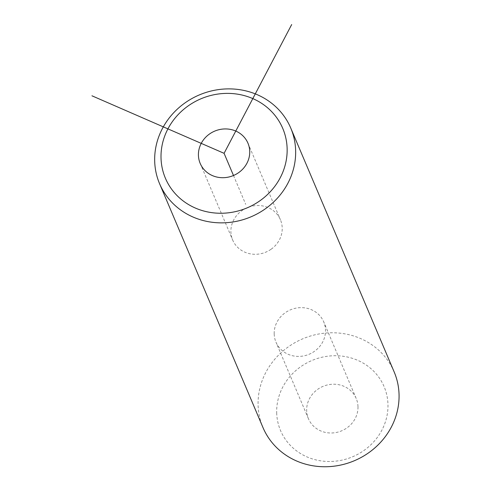 <?xml version="1.0" encoding="UTF-8"?>
<svg xmlns="http://www.w3.org/2000/svg" width="491" height="491" viewBox="0 0 491 491"><rect width="100%" height="100%" fill="white"/><g stroke="black" fill="none" stroke-linecap="round" stroke-linejoin="round"><path stroke-width="0.37" stroke-dasharray="2.46 1.84" d="M271.001 249.311A25.937 24.096 157 0 1 232.673 240.031A25.937 24.096 157 0 1 242.106 210.498A25.937 24.096 157 0 1 280.435 219.778A25.937 24.096 157 0 1 271.001 249.311M394.169 371.951A71.244 66.193 -23 0 0 314.486 334.923A71.244 66.193 -23 0 0 258.1 405.112A71.244 66.193 -23 0 0 262.986 427.575M276.691 412.827A56.244 52.261 -23 0 0 333.831 461.325A56.244 52.261 -23 0 0 387.964 404.388A56.244 52.261 -23 0 0 330.817 355.889A56.244 52.261 -23 0 0 276.691 412.827M357.982 406.658A25.937 24.096 -23 0 0 356.202 398.483A25.937 24.096 -23 0 0 327.196 384.999A25.937 24.096 -23 0 0 306.666 410.556A25.937 24.096 -23 0 0 308.446 418.731A25.937 24.096 -23 0 0 337.452 432.215A25.937 24.096 -23 0 0 357.982 406.658M274.193 333.966A25.937 24.096 -23 0 0 275.973 342.147A25.937 24.096 -23 0 0 304.979 355.625A25.937 24.096 -23 0 0 325.508 330.075A25.937 24.096 -23 0 0 323.729 321.893A25.937 24.096 -23 0 0 294.723 308.416A25.937 24.096 -23 0 0 274.193 333.966M233.489 175.502L245.727 204.379M308.446 418.731L275.973 342.147M356.202 398.483L323.729 321.893M200.199 163.442L232.673 240.031M247.955 143.194L280.435 219.778"/><path stroke-width="0.74" d="M161.023 158.102A63.744 59.227 -23 0 0 225.786 213.063A63.744 59.227 -23 0 0 287.131 148.534A63.744 59.227 -23 0 0 222.374 93.572A63.744 59.227 -23 0 0 161.023 158.102M238.528 172.722A25.937 24.096 -23 0 0 247.955 143.194A25.937 24.096 -23 0 0 209.632 133.914A25.937 24.096 -23 0 0 200.199 163.442A25.937 24.096 -23 0 0 238.528 172.722M154.69 161.22A71.244 66.193 -23 0 0 159.569 183.683A71.244 66.193 -23 0 0 239.246 220.711A71.244 66.193 -23 0 0 295.637 150.522A71.244 66.193 -23 0 0 290.752 128.059A71.244 66.193 -23 0 0 211.075 91.031A71.244 66.193 -23 0 0 154.69 161.22M159.569 183.683L262.986 427.575A71.244 66.193 -23 0 0 342.663 464.603A71.244 66.193 -23 0 0 399.048 394.414A71.244 66.193 -23 0 0 394.169 371.951L290.752 128.059M291.685 24.55L224.08 153.321L91.952 95.8M224.08 153.321L233.489 175.502"/></g></svg>
